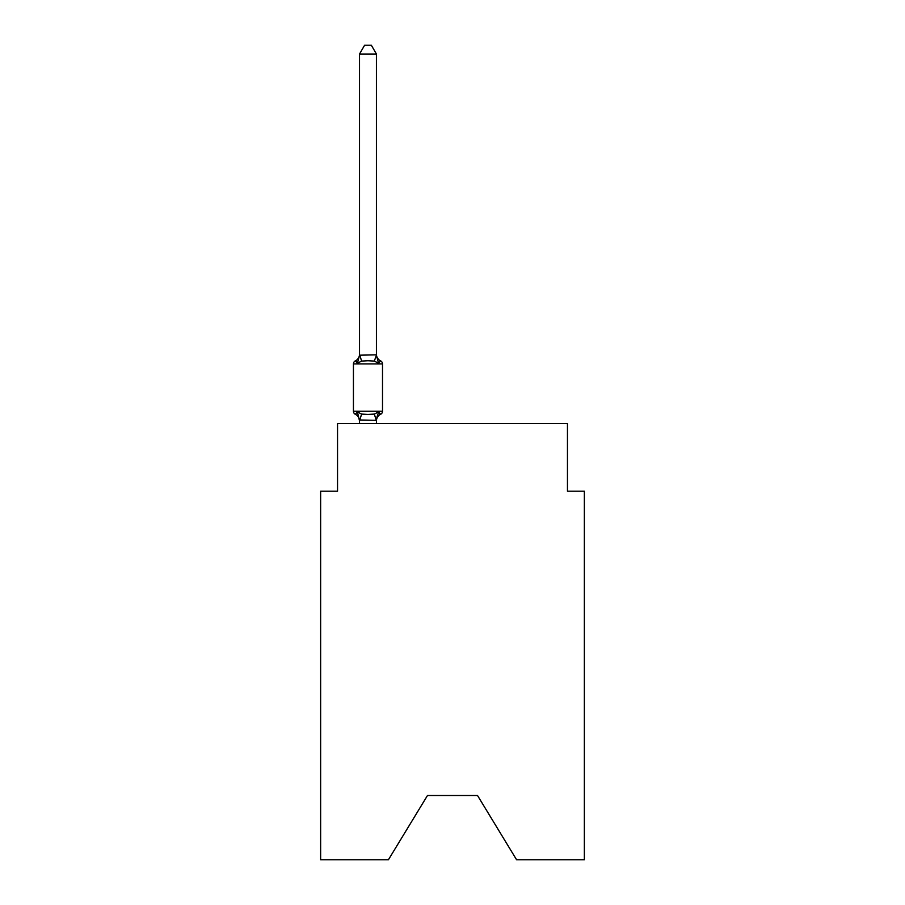 <?xml version="1.0" encoding="UTF-8"?>
<svg xmlns="http://www.w3.org/2000/svg" width="905" height="905" viewBox="0 0 905 905"><rect width="100%" height="100%" fill="white"/><g stroke="black" fill="none" stroke-linecap="round" stroke-linejoin="round"><path stroke-width="1.36" d="M477.523 795.506L516.574 859.75L584.358 859.75L584.358 491.211L567.458 491.211L567.458 423.597L337.542 423.597L337.542 491.211L320.642 491.211L320.642 859.75L388.426 859.75L427.477 795.506L477.523 795.506L427.477 795.506M378.539 411.911L380.609 414.286A3.382 3.382 0 0 0 382.51 411.255L382.51 363.912L382.51 411.255A3.382 3.382 0 0 1 380.609 414.286L378.539 411.911L380.609 414.286L378.539 411.911L380.609 414.286L378.539 411.911L380.609 414.286L378.539 411.911L380.609 414.286L378.539 411.911L380.609 414.286L378.539 411.911L380.609 414.286L378.539 411.911L380.609 414.286L378.539 411.911L380.609 414.286L378.539 411.911L380.609 414.286L378.539 411.911L380.609 414.286L378.539 411.911L380.609 414.286L378.539 411.911L380.609 414.286L378.539 411.911L380.609 414.286L378.539 411.911L380.609 414.286L378.539 411.911L380.609 414.286L378.539 411.911L380.609 414.286L378.539 411.911L380.609 414.286L378.539 411.911L380.609 414.286L378.539 411.911L380.609 414.286L378.539 411.911L380.609 414.286L378.539 411.911L380.609 414.286L378.539 411.911L380.609 414.286L378.539 411.911L380.609 414.286L378.539 411.911L380.609 414.286L378.539 411.911L380.609 414.286L378.539 411.911L380.609 414.286L378.539 411.911L380.609 414.286L378.539 411.911L376.288 420.327L359.523 419.977L359.523 420.983A7.444 7.444 0 0 0 355.337 414.286A3.382 3.382 0 0 1 353.436 411.255A3.382 3.382 0 0 0 355.337 414.286A3.382 3.382 0 0 1 353.436 411.255A3.382 3.382 0 0 0 355.337 414.286L357.407 411.911L355.337 414.286A3.382 3.382 0 0 1 353.436 411.255A3.382 3.382 0 0 0 355.337 414.286A3.382 3.382 0 0 1 353.436 411.255A3.382 3.382 0 0 0 355.337 414.286A3.382 3.382 0 0 1 353.436 411.255A3.382 3.382 0 0 0 355.337 414.286A3.382 3.382 0 0 1 353.436 411.255A3.382 3.382 0 0 0 355.337 414.286A3.382 3.382 0 0 1 353.436 411.255A3.382 3.382 0 0 0 355.337 414.286A3.382 3.382 0 0 1 353.436 411.255A3.382 3.382 0 0 0 355.337 414.286A3.382 3.382 0 0 1 353.436 411.255A3.382 3.382 0 0 0 355.337 414.286A3.382 3.382 0 0 1 353.436 411.255A3.382 3.382 0 0 0 355.337 414.286A3.382 3.382 0 0 1 353.436 411.255A3.382 3.382 0 0 0 355.337 414.286A3.382 3.382 0 0 1 353.436 411.255A3.382 3.382 0 0 0 355.337 414.286A3.382 3.382 0 0 1 353.436 411.255A3.382 3.382 0 0 0 355.337 414.286A3.382 3.382 0 0 1 353.436 411.255A3.382 3.382 0 0 0 355.337 414.286A3.382 3.382 0 0 1 353.436 411.255A3.382 3.382 0 0 0 355.337 414.286A3.382 3.382 0 0 1 353.436 411.255A3.382 3.382 0 0 0 355.337 414.286A3.382 3.382 0 0 1 353.436 411.255A3.382 3.382 0 0 0 355.337 414.286A3.382 3.382 0 0 1 353.436 411.255A3.382 3.382 0 0 0 355.337 414.286A3.382 3.382 0 0 1 353.436 411.255A3.382 3.382 0 0 0 355.337 414.286A3.382 3.382 0 0 1 353.436 411.255A3.382 3.382 0 0 0 355.337 414.286A3.382 3.382 0 0 1 353.436 411.255A3.382 3.382 0 0 0 355.337 414.286L357.407 411.911L355.337 414.286A3.382 3.382 0 0 1 353.436 411.255A3.382 3.382 0 0 0 355.337 414.286L357.407 411.911L355.337 414.286A3.382 3.382 0 0 1 353.436 411.255A3.382 3.382 0 0 0 355.337 414.286L357.407 411.911L355.337 414.286A3.382 3.382 0 0 1 353.436 411.255A3.382 3.382 0 0 0 355.337 414.286A3.382 3.382 0 0 1 353.436 411.255A3.382 3.382 0 0 0 355.337 414.286L357.407 411.911L355.337 414.286A3.382 3.382 0 0 1 353.436 411.255A3.382 3.382 0 0 0 355.337 414.286L357.407 411.911L355.337 414.286A3.382 3.382 0 0 1 353.436 411.255A3.382 3.382 0 0 0 355.337 414.286L357.407 411.911L355.337 414.286A3.382 3.382 0 0 1 353.436 411.255A3.382 3.382 0 0 0 355.337 414.286L357.407 411.911L355.337 414.286A3.382 3.382 0 0 1 353.436 411.255A3.382 3.382 0 0 0 355.337 414.286L357.407 411.911L355.337 414.286A3.382 3.382 0 0 1 353.436 411.255A3.382 3.382 0 0 0 355.337 414.286A3.382 3.382 0 0 1 353.436 411.255A3.382 3.382 0 0 0 355.337 414.286L357.407 411.911L355.337 414.286A3.382 3.382 0 0 1 353.436 411.255A3.382 3.382 0 0 0 355.337 414.286L357.407 411.911L355.337 414.286A3.382 3.382 0 0 1 353.436 411.255A3.382 3.382 0 0 0 355.337 414.286L357.407 411.911L355.337 414.286A3.382 3.382 0 0 1 353.436 411.255A3.382 3.382 0 0 0 355.337 414.286L357.407 411.911L355.337 414.286A3.382 3.382 0 0 1 353.436 411.255A3.382 3.382 0 0 0 355.337 414.286L357.407 411.911L355.337 414.286A3.382 3.382 0 0 1 353.436 411.255A3.382 3.382 0 0 0 355.337 414.286A3.382 3.382 0 0 1 353.436 411.255A3.382 3.382 0 0 0 355.337 414.286L357.407 411.911L355.337 414.286A3.382 3.382 0 0 1 353.436 411.255A3.382 3.382 0 0 0 355.337 414.286L357.407 411.911L355.337 414.286A3.382 3.382 0 0 1 353.436 411.255A3.382 3.382 0 0 0 355.337 414.286L357.407 411.911L355.337 414.286A3.382 3.382 0 0 1 353.436 411.255A3.382 3.382 0 0 0 355.337 414.286L357.407 411.911L355.337 414.286A3.382 3.382 0 0 1 353.436 411.255A3.382 3.382 0 0 0 355.337 414.286A3.382 3.382 0 0 1 353.436 411.255A3.382 3.382 0 0 0 355.337 414.286L357.407 411.911L355.337 414.286A3.382 3.382 0 0 1 353.436 411.255A3.382 3.382 0 0 0 355.337 414.286L357.407 411.911L355.337 414.286A3.382 3.382 0 0 1 353.436 411.255A3.382 3.382 0 0 0 355.337 414.286L357.407 411.911L355.337 414.286A3.382 3.382 0 0 1 353.436 411.255A3.382 3.382 0 0 0 355.337 414.286L357.407 411.911L355.337 414.286A3.382 3.382 0 0 1 353.436 411.255A3.382 3.382 0 0 0 355.337 414.286L357.407 411.911L355.337 414.286A3.382 3.382 0 0 1 353.436 411.255A3.382 3.382 0 0 0 355.337 414.286A3.382 3.382 0 0 1 353.436 411.255A3.382 3.382 0 0 0 355.337 414.286L357.407 411.911L355.337 414.286A3.382 3.382 0 0 1 353.436 411.255A3.382 3.382 0 0 0 355.337 414.286L357.407 411.911L355.337 414.286A3.382 3.382 0 0 1 353.436 411.255A3.382 3.382 0 0 0 355.337 414.286L357.407 411.911L355.337 414.286A3.382 3.382 0 0 1 353.436 411.255A3.382 3.382 0 0 0 355.337 414.286L357.407 411.911L355.337 414.286A3.382 3.382 0 0 1 353.436 411.255A3.382 3.382 0 0 0 355.337 414.286A3.382 3.382 0 0 1 353.436 411.255A3.382 3.382 0 0 0 355.337 414.286L357.407 411.911L355.337 414.286A3.382 3.382 0 0 1 353.436 411.255A3.382 3.382 0 0 0 355.337 414.286L357.407 411.911L355.337 414.286A3.382 3.382 0 0 1 353.436 411.255A3.382 3.382 0 0 0 355.337 414.286L357.407 411.911L355.337 414.286A3.382 3.382 0 0 1 353.436 411.255A3.382 3.382 0 0 0 355.337 414.286L357.407 411.911L355.337 414.286L357.407 411.911L355.337 414.286L357.407 411.911L355.337 414.286L357.407 411.911L355.337 414.286L357.407 411.911L355.337 414.286L357.407 411.911L355.337 414.286L357.407 411.911L355.337 414.286L357.407 411.911L355.337 414.286L357.407 411.911L355.337 414.286L357.407 411.911L355.337 414.286L357.407 411.911L355.337 414.286L357.407 411.911L355.337 414.286L357.407 411.911L355.337 414.286L357.407 411.911L361.627 414.083L367.973 414.422L374.319 414.083L378.539 411.911L380.609 414.286A3.382 3.382 0 0 0 382.51 411.255A3.382 3.382 0 0 1 380.609 414.286L379.648 413.823L380.609 414.286A3.382 3.382 0 0 0 382.51 411.255A3.382 3.382 0 0 1 380.609 414.286A3.382 3.382 0 0 0 382.51 411.255A3.382 3.382 0 0 1 380.609 414.286L379.648 413.823L380.609 414.286A3.382 3.382 0 0 0 382.51 411.255A3.382 3.382 0 0 1 380.609 414.286A3.382 3.382 0 0 0 382.51 411.255A3.382 3.382 0 0 1 380.609 414.286L379.648 413.823L380.609 414.286A3.382 3.382 0 0 0 382.51 411.255A3.382 3.382 0 0 1 380.609 414.286A3.382 3.382 0 0 0 382.51 411.255A3.382 3.382 0 0 1 380.609 414.286L379.648 413.823L380.609 414.286A3.382 3.382 0 0 0 382.51 411.255A3.382 3.382 0 0 1 380.609 414.286A3.382 3.382 0 0 0 382.51 411.255A3.382 3.382 0 0 1 380.609 414.286L379.648 413.823L380.609 414.286A3.382 3.382 0 0 0 382.51 411.255A3.382 3.382 0 0 1 380.609 414.286A3.382 3.382 0 0 0 382.51 411.255A3.382 3.382 0 0 1 380.609 414.286L379.648 413.823L380.609 414.286A3.382 3.382 0 0 0 382.51 411.255A3.382 3.382 0 0 1 380.609 414.286A3.382 3.382 0 0 0 382.51 411.255A3.382 3.382 0 0 1 380.609 414.286L379.648 413.823L380.609 414.286A3.382 3.382 0 0 0 382.51 411.255A3.382 3.382 0 0 1 380.609 414.286A3.382 3.382 0 0 0 382.51 411.255A3.382 3.382 0 0 1 380.609 414.286L379.648 413.823L380.609 414.286A3.382 3.382 0 0 0 382.51 411.255A3.382 3.382 0 0 1 380.609 414.286A3.382 3.382 0 0 0 382.51 411.255A3.382 3.382 0 0 1 380.609 414.286L379.648 413.823L380.609 414.286A3.382 3.382 0 0 0 382.51 411.255A3.382 3.382 0 0 1 380.609 414.286A3.382 3.382 0 0 0 382.51 411.255A3.382 3.382 0 0 1 380.609 414.286L379.648 413.823L380.609 414.286A3.382 3.382 0 0 0 382.51 411.255A3.382 3.382 0 0 1 380.609 414.286A3.382 3.382 0 0 0 382.51 411.255A3.382 3.382 0 0 1 380.609 414.286L379.648 413.823L380.609 414.286A3.382 3.382 0 0 0 382.51 411.255A3.382 3.382 0 0 1 380.609 414.286A3.382 3.382 0 0 0 382.51 411.255A3.382 3.382 0 0 1 380.609 414.286L379.648 413.823L380.609 414.286A3.382 3.382 0 0 0 382.51 411.255A3.382 3.382 0 0 1 380.609 414.286A3.382 3.382 0 0 0 382.51 411.255A3.382 3.382 0 0 1 380.609 414.286L379.648 413.823L380.609 414.286A3.382 3.382 0 0 0 382.51 411.255A3.382 3.382 0 0 1 380.609 414.286A3.382 3.382 0 0 0 382.51 411.255A3.382 3.382 0 0 1 380.609 414.286L379.648 413.823L380.609 414.286A3.382 3.382 0 0 0 382.51 411.255A3.382 3.382 0 0 1 380.609 414.286A3.382 3.382 0 0 0 382.51 411.255A3.382 3.382 0 0 1 380.609 414.286L379.648 413.823L380.609 414.286A3.382 3.382 0 0 0 382.51 411.255A3.382 3.382 0 0 1 380.609 414.286A3.382 3.382 0 0 0 382.51 411.255A3.382 3.382 0 0 1 380.609 414.286L379.648 413.823L380.609 414.286A3.382 3.382 0 0 0 382.51 411.255A3.382 3.382 0 0 1 380.609 414.286A3.382 3.382 0 0 0 382.51 411.255A3.382 3.382 0 0 1 380.609 414.286L379.648 413.823L380.609 414.286A3.382 3.382 0 0 0 382.51 411.255A3.382 3.382 0 0 1 380.609 414.286A3.382 3.382 0 0 0 382.51 411.255A3.382 3.382 0 0 1 380.609 414.286L379.648 413.823L380.609 414.286A3.382 3.382 0 0 0 382.51 411.255A3.382 3.382 0 0 1 380.609 414.286A3.382 3.382 0 0 0 382.51 411.255A3.382 3.382 0 0 1 380.609 414.286L379.648 413.823L380.609 414.286A3.382 3.382 0 0 0 382.51 411.255A3.382 3.382 0 0 1 380.609 414.286A3.382 3.382 0 0 0 382.51 411.255A3.382 3.382 0 0 1 380.609 414.286L379.648 413.823L380.609 414.286A3.382 3.382 0 0 0 382.51 411.255A3.382 3.382 0 0 1 380.609 414.286A3.382 3.382 0 0 0 382.51 411.255A3.382 3.382 0 0 1 380.609 414.286L379.648 413.823L380.609 414.286A3.382 3.382 0 0 0 382.51 411.255A3.382 3.382 0 0 1 380.609 414.286A3.382 3.382 0 0 0 382.51 411.255A3.382 3.382 0 0 1 380.609 414.286L379.648 413.823L380.609 414.286A3.382 3.382 0 0 0 382.51 411.255A3.382 3.382 0 0 1 380.609 414.286A3.382 3.382 0 0 0 382.51 411.255A3.382 3.382 0 0 1 380.609 414.286L379.648 413.823L380.609 414.286A3.382 3.382 0 0 0 382.51 411.255A3.382 3.382 0 0 1 380.609 414.286A3.382 3.382 0 0 0 382.51 411.255A3.382 3.382 0 0 1 380.609 414.286L379.648 413.823L380.609 414.286A3.382 3.382 0 0 0 382.51 411.255A3.382 3.382 0 0 1 380.609 414.286A3.382 3.382 0 0 0 382.51 411.255A3.382 3.382 0 0 1 380.609 414.286L379.648 413.823L380.609 414.286A3.382 3.382 0 0 0 382.51 411.255A3.382 3.382 0 0 1 380.609 414.286A3.382 3.382 0 0 0 382.51 411.255A3.382 3.382 0 0 1 380.609 414.286L379.648 413.823L380.609 414.286A3.382 3.382 0 0 0 382.51 411.255A3.382 3.382 0 0 1 380.609 414.286A3.382 3.382 0 0 0 382.51 411.255A3.382 3.382 0 0 1 380.609 414.286L379.648 413.823L380.609 414.286A3.382 3.382 0 0 0 382.51 411.255A3.382 3.382 0 0 1 380.609 414.286A3.382 3.382 0 0 0 382.51 411.255A3.382 3.382 0 0 1 380.609 414.286L379.648 413.823M376.423 54.04L359.523 54.04L364.591 45.25L371.355 45.25L376.423 54.04L376.423 355.19L378.539 363.256L380.609 360.88L378.539 363.256L374.319 361.084L367.973 360.744L361.627 361.084L357.407 363.256L355.337 360.88A3.382 3.382 0 0 0 353.436 363.912A3.382 3.382 0 0 1 355.337 360.88L356.298 361.344L355.337 360.88A3.382 3.382 0 0 0 353.436 363.912A3.382 3.382 0 0 1 355.337 360.88A3.382 3.382 0 0 0 353.436 363.912A3.382 3.382 0 0 1 355.337 360.88L356.298 361.344L355.337 360.88A3.382 3.382 0 0 0 353.436 363.912A3.382 3.382 0 0 1 355.337 360.88A3.382 3.382 0 0 0 353.436 363.912A3.382 3.382 0 0 1 355.337 360.88L356.298 361.344L355.337 360.88A3.382 3.382 0 0 0 353.436 363.912A3.382 3.382 0 0 1 355.337 360.88A3.382 3.382 0 0 0 353.436 363.912A3.382 3.382 0 0 1 355.337 360.88L356.298 361.344L355.337 360.88A3.382 3.382 0 0 0 353.436 363.912A3.382 3.382 0 0 1 355.337 360.88A3.382 3.382 0 0 0 353.436 363.912A3.382 3.382 0 0 1 355.337 360.88L356.298 361.344L355.337 360.88A3.382 3.382 0 0 0 353.436 363.912A3.382 3.382 0 0 1 355.337 360.88A3.382 3.382 0 0 0 353.436 363.912A3.382 3.382 0 0 1 355.337 360.88L356.298 361.344L355.337 360.88A3.382 3.382 0 0 0 353.436 363.912A3.382 3.382 0 0 1 355.337 360.88A3.382 3.382 0 0 0 353.436 363.912A3.382 3.382 0 0 1 355.337 360.88L356.298 361.344L355.337 360.88A3.382 3.382 0 0 0 353.436 363.912A3.382 3.382 0 0 1 355.337 360.88A3.382 3.382 0 0 0 353.436 363.912A3.382 3.382 0 0 1 355.337 360.88L356.298 361.344L355.337 360.88A3.382 3.382 0 0 0 353.436 363.912A3.382 3.382 0 0 1 355.337 360.88A3.382 3.382 0 0 0 353.436 363.912A3.382 3.382 0 0 1 355.337 360.88L356.298 361.344L355.337 360.88A3.382 3.382 0 0 0 353.436 363.912A3.382 3.382 0 0 1 355.337 360.88A3.382 3.382 0 0 0 353.436 363.912A3.382 3.382 0 0 1 355.337 360.88L356.298 361.344L355.337 360.88A3.382 3.382 0 0 0 353.436 363.912A3.382 3.382 0 0 1 355.337 360.88A3.382 3.382 0 0 0 353.436 363.912A3.382 3.382 0 0 1 355.337 360.88L356.298 361.344L355.337 360.88A3.382 3.382 0 0 0 353.436 363.912A3.382 3.382 0 0 1 355.337 360.88A3.382 3.382 0 0 0 353.436 363.912A3.382 3.382 0 0 1 355.337 360.88L356.298 361.344L355.337 360.88A3.382 3.382 0 0 0 353.436 363.912A3.382 3.382 0 0 1 355.337 360.88A3.382 3.382 0 0 0 353.436 363.912A3.382 3.382 0 0 1 355.337 360.88L356.298 361.344L355.337 360.88A3.382 3.382 0 0 0 353.436 363.912A3.382 3.382 0 0 1 355.337 360.88A3.382 3.382 0 0 0 353.436 363.912A3.382 3.382 0 0 1 355.337 360.88L356.298 361.344L355.337 360.88A3.382 3.382 0 0 0 353.436 363.912A3.382 3.382 0 0 1 355.337 360.88A3.382 3.382 0 0 0 353.436 363.912A3.382 3.382 0 0 1 355.337 360.88L356.298 361.344L355.337 360.88A3.382 3.382 0 0 0 353.436 363.912A3.382 3.382 0 0 1 355.337 360.88A3.382 3.382 0 0 0 353.436 363.912A3.382 3.382 0 0 1 355.337 360.88L356.298 361.344L355.337 360.88A3.382 3.382 0 0 0 353.436 363.912A3.382 3.382 0 0 1 355.337 360.88A3.382 3.382 0 0 0 353.436 363.912A3.382 3.382 0 0 1 355.337 360.88L356.298 361.344L355.337 360.88A3.382 3.382 0 0 0 353.436 363.912A3.382 3.382 0 0 1 355.337 360.88A3.382 3.382 0 0 0 353.436 363.912A3.382 3.382 0 0 1 355.337 360.88L356.298 361.344L355.337 360.88A3.382 3.382 0 0 0 353.436 363.912A3.382 3.382 0 0 1 355.337 360.88A3.382 3.382 0 0 0 353.436 363.912A3.382 3.382 0 0 1 355.337 360.88L356.298 361.344L355.337 360.88A3.382 3.382 0 0 0 353.436 363.912A3.382 3.382 0 0 1 355.337 360.88A3.382 3.382 0 0 0 353.436 363.912A3.382 3.382 0 0 1 355.337 360.88L356.298 361.344L355.337 360.88A3.382 3.382 0 0 0 353.436 363.912A3.382 3.382 0 0 1 355.337 360.88A3.382 3.382 0 0 0 353.436 363.912A3.382 3.382 0 0 1 355.337 360.88L356.298 361.344L355.337 360.88A3.382 3.382 0 0 0 353.436 363.912A3.382 3.382 0 0 1 355.337 360.88A3.382 3.382 0 0 0 353.436 363.912A3.382 3.382 0 0 1 355.337 360.88L356.298 361.344L355.337 360.88A3.382 3.382 0 0 0 353.436 363.912A3.382 3.382 0 0 1 355.337 360.88A3.382 3.382 0 0 0 353.436 363.912A3.382 3.382 0 0 1 355.337 360.88L356.298 361.344L355.337 360.88A3.382 3.382 0 0 0 353.436 363.912A3.382 3.382 0 0 1 355.337 360.88A3.382 3.382 0 0 0 353.436 363.912A3.382 3.382 0 0 1 355.337 360.88L356.298 361.344L355.337 360.88A3.382 3.382 0 0 0 353.436 363.912A3.382 3.382 0 0 1 355.337 360.88A3.382 3.382 0 0 0 353.436 363.912A3.382 3.382 0 0 1 355.337 360.88L356.298 361.344L355.337 360.88A3.382 3.382 0 0 0 353.436 363.912A3.382 3.382 0 0 1 355.337 360.88A3.382 3.382 0 0 0 353.436 363.912A3.382 3.382 0 0 1 355.337 360.88L356.298 361.344L355.337 360.88A3.382 3.382 0 0 0 353.436 363.912A3.382 3.382 0 0 1 355.337 360.88A3.382 3.382 0 0 0 353.436 363.912A3.382 3.382 0 0 1 355.337 360.88L356.298 361.344L355.337 360.88A3.382 3.382 0 0 0 353.436 363.912A3.382 3.382 0 0 1 355.337 360.88A3.382 3.382 0 0 0 353.436 363.912A3.382 3.382 0 0 1 355.337 360.88L356.298 361.344M376.423 355.19L374.319 361.084M376.423 419.977L377.215 416.006L376.423 419.977M355.337 360.88L357.407 363.256L355.337 360.88A3.382 3.382 0 0 0 353.436 363.912A3.382 3.382 0 0 1 355.337 360.88L357.407 363.256L355.337 360.88A7.444 7.444 0 0 0 359.523 354.183L359.523 355.19L376.288 354.839M378.539 363.256L380.609 360.88A3.382 3.382 0 0 1 382.51 363.912L353.436 363.912L353.436 411.255L382.51 411.255M359.523 54.04L359.523 354.884M376.423 423.597L376.423 420.282M359.523 423.597L359.523 420.282M357.407 411.911L359.523 420.983M380.609 414.286A7.444 7.444 0 0 0 376.423 420.983M357.407 363.256L359.523 355.19M376.423 354.183A7.444 7.444 0 0 0 380.609 360.88M361.627 414.083L359.658 420.327M374.319 414.083L376.288 420.327M359.658 354.839L361.627 361.084"/></g></svg>
